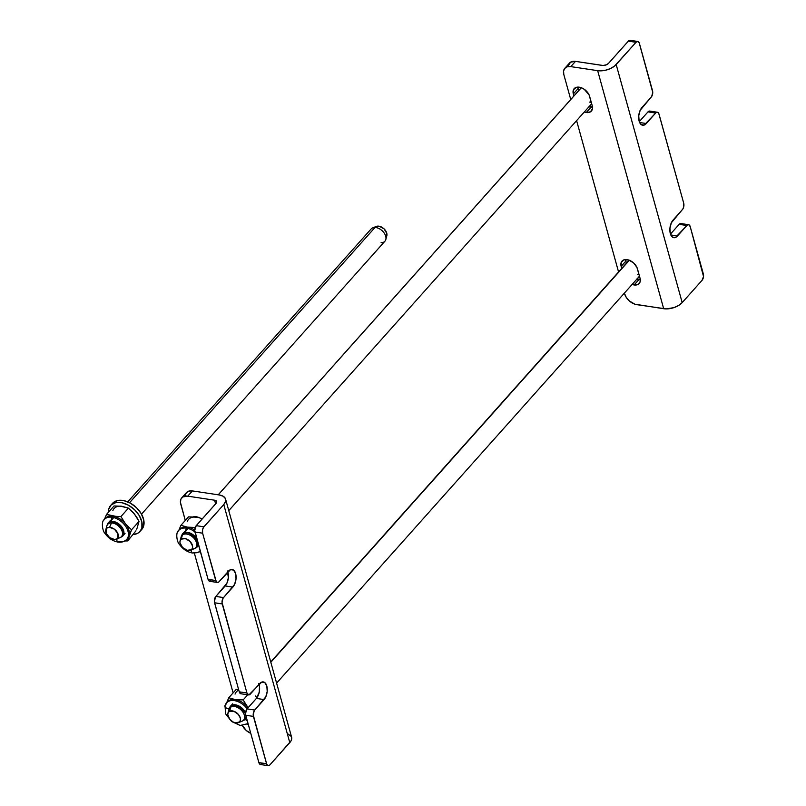 <?xml version="1.0" encoding="UTF-8"?>
<svg xmlns="http://www.w3.org/2000/svg" width="806" height="806" viewBox="0 0 806 806"><rect width="100%" height="100%" fill="white"/><g stroke="black" fill="none" stroke-linecap="round" stroke-linejoin="round"><path stroke-width="1.21" d="M194.659 516.646A9.793 6.347 -138.3 0 0 194.689 516.999L196.201 516.737L199.757 517.946A9.793 6.347 41.7 0 0 196.201 516.737A9.793 6.347 41.7 0 0 193.188 516.888L194.659 516.646M262.252 763.715L260.298 764.471L258.877 762.587L245.749 715.254L258.877 762.587L266.554 763.745L253.427 716.413L245.749 715.254L245.538 713.622L246.616 709.471L256.389 698.419L264.066 699.568A9.793 5.289 -81.4 0 0 267.27 689.07A9.793 5.289 -81.4 0 0 263.32 681.916A9.793 5.289 -81.4 0 0 259.643 683.639L250.303 694.117A4.614 2.489 -81.4 0 1 248.57 694.923A4.614 2.489 -81.4 0 1 246.928 692.989L222.234 603.946L214.567 602.787L239.251 691.83L246.928 692.989L248.832 694.943L261.708 682.118L264.751 682.551L266.816 686.037L267.209 691.407L265.799 696.837L254.283 710.63L253.205 714.781L266.796 764.431L268.448 765.7L269.929 764.874L289.777 742.618L223.766 504.556L203.475 527.406L202.558 529.774L202.608 533.189L194.941 532.031L208.069 579.363L215.736 580.522L202.608 533.189L216.31 581.751L217.64 582.476L218.638 582.083L230.526 569.651L233.569 570.084L235.624 573.57L236.017 578.94L234.606 584.37L223.091 598.163L222.013 602.314L246.928 692.989L239.251 691.83L214.406 602.011L215.424 597.004L226.929 583.212L228.35 577.781L227.433 570.97M210.96 580.925L209.036 581.005L208.069 579.363L194.72 530.398L196.231 525.663L216.471 502.873L216.623 501.382L214.587 500.204A4.614 2.468 164.5 0 1 216.693 501.594A4.614 2.468 164.5 0 1 216.089 503.397L196.231 525.663A4.614 2.489 98.6 0 0 194.941 532.031L202.608 533.189A4.614 2.489 -81.4 0 1 203.908 526.822L196.231 525.663L203.908 526.822L223.766 504.556L289.777 742.618A13.833 7.415 -15.5 0 0 291.601 737.178L225.579 499.126A13.833 7.415 164.5 0 1 223.766 504.556L225.569 501.423L225.348 498.491L223.131 496.224L219.262 494.965A13.833 7.415 164.5 0 1 225.579 499.126M258.988 684.375A9.793 5.289 98.6 0 1 256.389 698.419L247.049 708.887L254.716 710.046L247.049 708.887A4.614 2.489 98.6 0 0 245.749 715.254L253.427 716.413A4.614 2.489 -81.4 0 1 254.716 710.046L264.066 699.568L256.389 698.419L259.26 692.142L259.482 686.541L258.625 683.438M241.155 693.785L239.251 691.83A4.614 2.489 98.6 0 0 240.903 693.765L248.57 694.923M215.625 503.921L214.587 500.204L187.738 496.153L182.851 496.929L180.927 499.115L180.423 502.279L185.289 520.434L180.746 504.072A11.526 7.476 41.7 0 1 181.743 497.856A11.526 7.476 41.7 0 1 187.738 496.153L192.412 490.914L219.262 494.965L192.412 490.914A11.526 7.476 -138.3 0 0 186.408 492.617L188.936 491.076L192.412 490.914L187.738 496.153L214.587 500.204L215.625 503.921M194.357 553.138L233.115 692.888L194.357 553.138M242.263 725.249L246.213 730.438L250.767 733.339A11.526 7.476 41.7 0 1 242.425 725.591M185.158 495.358L186.388 492.637L181.743 497.856M287.389 733.51L291.369 736.553L291.591 739.475L290.926 741.046L269.929 764.874A4.614 2.489 -81.4 0 1 268.197 765.69A4.614 2.489 -81.4 0 1 266.554 763.745L258.877 762.587A4.614 2.489 98.6 0 0 260.529 764.531L268.197 765.69M217.388 582.456A4.614 2.489 -81.4 0 1 215.736 580.522L208.069 579.363A4.614 2.489 98.6 0 0 209.711 581.297L217.388 582.456A4.614 2.489 -81.4 0 0 219.111 581.65L228.451 571.172A9.793 5.289 -81.4 0 1 232.128 569.449A9.793 5.289 -81.4 0 1 236.087 576.602A9.793 5.289 -81.4 0 1 232.874 587.1L225.206 585.942A9.793 5.289 98.6 0 0 227.806 571.907M225.206 585.942L232.874 587.1L223.534 597.578L215.857 596.42L225.206 585.942M223.534 597.578L215.857 596.42A4.614 2.489 98.6 0 0 214.567 602.787L222.234 603.946A4.614 2.489 -81.4 0 1 223.534 597.578M634.12 284.951A9.793 6.347 41.7 0 1 632.136 284.437L634.12 284.951L638.785 279.712L634.12 284.951L637.072 284.82L639.229 283.49A9.793 6.347 41.7 0 1 634.12 284.951M636.811 279.198A9.793 6.347 -138.3 0 0 638.785 279.712L640.337 279.803A9.793 6.347 -138.3 0 1 638.785 279.712L636.811 279.198M586.294 112.508A9.793 6.347 41.7 0 1 584.31 111.994L586.294 112.508L590.959 107.269L586.294 112.508L590.445 111.843L592.46 108.719L592.229 105.767A9.793 6.347 41.7 0 1 591.392 111.057A9.793 6.347 41.7 0 1 586.294 112.508M588.985 106.755A9.793 6.347 -138.3 0 0 590.959 107.269L592.511 107.349A9.793 6.347 -138.3 0 1 590.959 107.269L588.985 106.755M657.384 112.236L649.707 111.077A4.614 2.489 98.6 0 0 647.984 111.883L639.289 121.625L647.984 111.883L655.651 113.042A4.614 2.489 -81.4 0 1 657.384 112.236A4.614 2.489 -81.4 0 1 659.026 114.17L683.72 203.213L658.784 113.495L657.605 112.286L656.124 112.598L644.236 125.041L641.203 124.608L639.138 121.122L638.745 115.752L640.155 110.321L651.671 96.529L652.749 92.378L639.158 42.728L637.496 41.459L636.025 42.285L616.177 64.54L682.188 302.603L702.046 280.337L703.527 276.498L690.218 226.637L703.346 273.969A4.614 2.489 -81.4 0 1 702.046 280.337L682.188 302.603L616.177 64.54A13.833 7.415 164.5 0 1 597.659 70.666L570.809 66.616L567.333 66.777L564.794 68.339L563.555 71.059L563.817 74.535L570.739 99.501L563.817 74.535A11.526 7.476 41.7 0 1 564.805 68.319A11.526 7.476 41.7 0 1 570.809 66.616L597.659 70.666L663.681 308.718L597.659 70.666L605.235 70.303L610.343 68.621L614.585 66.042L636.025 42.285L628.358 41.126L630.312 40.371L631.481 41.569M690.218 226.637L688.798 224.753L687.317 225.076L675.428 237.508L672.385 237.075L670.33 233.589L669.937 228.219L671.348 222.788L682.863 208.996L683.77 206.628L683.72 203.213A4.614 2.489 -81.4 0 1 682.42 209.58L673.081 220.058A9.793 5.289 -81.4 0 0 669.867 230.556A9.793 5.289 -81.4 0 0 673.826 237.71L673.826 237.71A9.793 5.289 -81.4 0 0 677.493 235.987L670.824 234.979L677.493 235.987L686.843 225.509A4.614 2.489 -81.4 0 1 688.566 224.703A4.614 2.489 -81.4 0 1 690.218 226.637M637.758 41.469L630.08 40.31A4.614 2.489 98.6 0 0 628.358 41.126L608.5 63.382L628.358 41.126L636.025 42.285A4.614 2.489 -81.4 0 1 637.758 41.469A4.614 2.489 -81.4 0 1 639.4 43.413L652.528 90.746A4.614 2.489 -81.4 0 1 651.228 97.113L641.888 107.581A9.793 5.289 -81.4 0 0 638.684 118.089A9.793 5.289 -81.4 0 0 642.634 125.242L642.634 125.242A9.793 5.289 -81.4 0 0 646.311 123.52L639.642 122.512L646.311 123.52L655.651 113.042L647.984 111.883L649.938 111.127M688.566 224.703L680.899 223.544A4.614 2.489 98.6 0 0 679.166 224.35L670.481 234.093L679.166 224.35L681.13 223.594M608.5 63.382A4.614 2.468 164.5 0 1 602.334 65.427L575.484 61.377L603.12 65.487L606.555 64.742L608.5 63.382M568.23 65.82L570.588 62.153L575.484 61.377L570.809 66.616L575.484 61.377A11.526 7.476 -138.3 0 0 569.479 63.08L564.805 68.319M625.547 259.562L626.393 263.179L625.829 261.144L621.154 266.383L621.305 262.162L624.146 259.784L628.73 260.046L633.506 262.847L636.871 267.27L640.055 278.221L640.286 281.173L639.218 283.5A9.793 6.347 41.7 0 0 640.055 278.221L637.455 268.841A9.793 6.347 41.7 0 0 630.403 260.731A9.793 6.347 41.7 0 0 622 261.094A9.793 6.347 41.7 0 0 621.154 266.383L625.829 261.144A9.793 6.347 -138.3 0 1 625.547 259.562M577.731 87.108L578.567 90.725L578.003 88.7L573.328 93.929L573.479 89.718L576.32 87.33L580.904 87.592L584.179 89.224L589.045 94.816L592.229 105.767L589.639 96.398A9.793 6.347 41.7 0 0 582.577 88.277A9.793 6.347 41.7 0 0 574.174 88.64A9.793 6.347 41.7 0 0 573.328 93.929L578.003 88.7A9.793 6.347 -138.3 0 1 577.731 87.108M624.64 293.847L626.363 297.545L629.285 300.9L634.906 304.205L663.681 308.718A13.833 7.415 -15.5 0 0 682.188 302.603L678.632 305.474L673.866 307.65L666.058 308.91L636.831 304.668A11.526 7.476 41.7 0 1 624.64 293.847M618.565 271.954L576.602 120.628L618.565 271.954M621.718 268.418L621.154 266.383L621.718 268.418M573.892 95.964L573.328 93.929L573.892 95.964M679.166 224.35L686.843 225.509L679.166 224.35M139.932 531.507L141.806 529.411A19.596 12.705 -138.3 0 0 143.75 525.633L141.886 527.728A19.596 12.705 41.7 0 1 139.932 531.507A19.596 12.705 41.7 0 1 133.393 534.529L137.282 533.491L139.378 532.071L143.75 525.633A19.596 12.705 -138.3 0 0 133.121 504.878A19.596 12.705 -138.3 0 0 112.558 503.327L110.694 505.422A19.596 12.705 41.7 0 1 131.247 506.974A19.596 12.705 41.7 0 1 141.886 527.728L141.866 521.976L139.337 515.679L134.662 509.815L128.567 505.271L121.978 502.732L115.893 502.581L111.248 504.858L108.739 509.201A19.596 12.705 41.7 0 1 110.694 505.422M108.427 512.263A19.596 12.705 41.7 0 1 108.739 509.201L108.427 512.263M141.241 529.975L143.75 525.633L143.74 519.88L141.201 513.583L136.536 507.72L130.441 503.176L123.852 500.637L117.767 500.486L112.518 503.367M580.179 89.003A9.219 5.974 41.7 0 1 581.408 87.763M589.176 106.442L592.47 106.936A14.982 9.712 41.7 0 1 590.838 106.795L589.065 106.473L590.838 106.795A14.982 9.712 41.7 0 1 589.236 106.463M590.838 106.795L592.712 107.017L590.838 106.795M591.241 102.171A9.219 5.974 41.7 0 1 589.539 102.11M580.562 88.489L581.469 87.733M187.727 532.393A9.793 6.347 41.7 0 1 196.795 538.72A9.793 6.347 41.7 0 0 187.727 532.393A2.589 1.4 -81.4 0 1 186.76 532.847A2.589 1.4 -81.4 0 1 185.702 530.952A2.589 1.4 -81.4 0 1 186.559 528.172A14.982 9.712 -138.3 0 0 177.985 531.446M198.336 544.292A9.793 6.347 41.7 0 1 197.248 546.871A9.793 6.347 41.7 0 1 195.294 548.12A9.793 6.347 41.7 0 0 197.248 546.871L198.629 545.319L197.248 546.871A9.793 6.347 41.7 0 0 198.336 544.292M193.309 552.543A2.589 1.4 -81.4 0 1 192.342 552.997A2.589 1.4 -81.4 0 1 191.405 549.873A2.589 1.4 98.6 0 0 192.342 552.997L197.45 552.664L200.241 551.163A14.982 9.712 41.7 0 1 193.309 552.543M179.234 529.905A14.982 9.712 41.7 0 1 187.455 527.154A14.982 9.712 -138.3 0 0 179.657 529.371L178.751 530.388A14.982 9.712 41.7 0 1 186.559 528.172L187.455 527.154L180.937 525.311L178.831 530.298L180.937 525.311L188.463 516.878L196.332 517.2A14.982 9.712 -138.3 0 0 187.224 521.663M201.359 518.47L199.777 517.956L201.359 518.47M198.105 517.533L196.332 517.2L198.105 517.533M194.74 517.059L188.463 516.878L180.937 525.311L187.455 527.154L195.334 527.487L187.455 527.154A14.982 9.712 41.7 0 1 194.72 530.096A14.982 9.712 -138.3 0 0 187.455 527.154L186.559 528.172A14.982 9.712 41.7 0 1 194.901 531.879M200.039 551.898L199.193 551.898L200.039 551.898M186.559 528.172A2.589 1.4 98.6 0 0 185.702 530.952A2.589 1.4 98.6 0 0 186.76 532.847C191.465 532.776 200.16 541.038 197.248 546.871M182.619 533.834L184.816 531.376L182.619 533.834A9.793 6.347 41.7 0 0 181.602 535.909A9.793 6.347 41.7 0 1 182.619 533.834C182.64 533.179 184.02 532.847 186.75 532.847M181.924 534.902L181.562 536.171M195.092 548.181L196.301 547.667M113.324 521.462A9.793 6.347 41.7 0 1 122.22 527.537A9.793 6.347 41.7 0 1 122.844 535.95A9.793 6.347 41.7 0 1 120.799 537.229A9.793 6.347 41.7 0 0 122.844 535.95L125.031 533.491L122.844 535.95A9.793 6.347 41.7 0 0 122.22 527.537A9.793 6.347 41.7 0 0 113.324 521.462A2.589 1.4 -81.4 0 1 112.356 521.925A2.589 1.4 -81.4 0 1 111.299 520.031A2.589 1.4 -81.4 0 1 112.155 517.25A14.982 9.712 -138.3 0 0 103.581 520.525M118.905 541.612A2.589 1.4 -81.4 0 1 117.938 542.075A2.589 1.4 -81.4 0 1 117.031 538.861A2.589 1.4 98.6 0 0 117.938 542.075C121.756 542.539 124.688 541.652 126.713 539.405A14.982 9.712 41.7 0 1 118.905 541.612M104.83 518.973A14.982 9.712 41.7 0 1 113.052 516.233A14.982 9.712 -138.3 0 0 105.254 518.449L104.347 519.457A14.982 9.712 41.7 0 1 112.155 517.25L113.052 516.233L106.533 514.389L104.427 519.366L106.533 514.389L114.059 505.956L121.928 506.279A14.982 9.712 -138.3 0 0 112.83 510.742M135.962 530.811L127.691 540.927L131.509 529.824L125.545 523.95L120.93 516.555L113.052 516.233A14.982 9.712 41.7 0 1 125.545 523.95A14.982 9.712 41.7 0 1 128.92 536.141A14.982 9.712 -138.3 0 0 125.545 523.95A14.982 9.712 -138.3 0 0 113.052 516.233L112.155 517.25A14.982 9.712 41.7 0 1 125.766 526.53A14.982 9.712 41.7 0 1 126.713 539.405L127.62 538.388A14.982 9.712 -138.3 0 0 128.92 536.141L127.691 540.927L124.789 540.967L127.691 540.927L135.962 530.811M137.262 527.648L136.647 529.189L137.262 527.648M120.336 506.138L128.456 508.123L134.421 513.996L139.025 521.391L137.262 527.376M121.928 506.279L114.059 505.956L106.533 514.389L116.86 516.575L120.93 516.555L128.456 508.123L121.938 506.279M133.141 512.535L135.539 515.538M138.118 524.867L139.025 521.391L136.909 517.553L133.02 512.364L128.456 508.123L120.93 516.555L125.545 523.95L131.509 529.824L139.025 521.391L131.509 529.824L128.92 536.141M127.479 538.337A14.982 9.712 -138.3 0 0 125.212 525.724A14.982 9.712 -138.3 0 0 112.155 517.25A2.589 1.4 98.6 0 0 111.299 520.031A2.589 1.4 98.6 0 0 112.356 521.925C117.061 521.855 125.756 530.116 122.844 535.95M108.216 522.913L110.412 520.454L108.216 522.913A9.793 6.347 41.7 0 0 107.178 525.089A9.793 6.347 41.7 0 1 108.216 522.913C108.236 522.258 109.616 521.925 112.346 521.915M107.52 523.981L107.158 525.25M120.688 537.259L121.897 536.736M627.652 262.141A9.219 5.974 41.7 0 1 629.234 260.217M637.002 278.896L640.296 279.39A14.982 9.712 41.7 0 1 638.654 279.249L636.881 278.916L638.654 279.249A14.982 9.712 41.7 0 1 637.062 278.916M638.654 279.249L640.538 279.47L638.654 279.249M639.067 274.624A9.219 5.974 41.7 0 1 637.355 274.564M628.388 260.942L629.285 260.187M230.173 706.63L229.589 707.759A9.793 6.347 41.7 0 0 229.428 708.363A9.793 6.347 41.7 0 1 229.589 707.759A2.589 1.904 -161 0 1 226.466 708.081A2.589 1.904 -161 0 1 224.975 705.593A2.589 1.904 19 0 0 226.466 708.081A2.589 1.904 19 0 0 229.589 707.759A9.793 6.347 41.7 0 1 230.445 706.288A9.793 6.347 41.7 0 1 238.304 705.663A9.793 6.347 41.7 0 1 245.548 712.988A9.793 6.347 41.7 0 0 238.304 705.663A9.793 6.347 41.7 0 0 230.445 706.288L232.632 703.829L230.445 706.288C233.125 701.835 248.701 711.386 245.629 718.348A2.589 1.904 -161 0 1 245.921 717.854L246.183 716.534M246.162 716.746A9.793 6.347 41.7 0 1 245.921 717.854A9.793 6.347 41.7 0 0 246.162 716.746M225.277 705.089A2.589 1.904 19 0 0 224.975 705.593A2.589 1.904 -161 0 1 225.277 705.089A14.982 9.712 41.7 0 1 226.577 702.832A14.982 9.712 41.7 0 1 247.18 708.746M247.331 720.947A2.589 1.904 -161 0 1 245.629 718.368A2.589 1.904 19 0 0 247.331 720.947M255.371 695.91L256.933 697.744M238.334 689.281L236.289 689.332L238.334 689.281M238.788 690.158A14.982 9.712 -138.3 0 0 235.05 694.117M247.865 724.352L247.019 724.342L247.865 724.352M226.174 704.071A14.982 9.712 41.7 0 1 235.281 699.608L228.763 697.764L226.708 702.61L228.763 697.764L236.289 689.332L228.763 697.764L235.281 699.608A14.982 9.712 41.7 0 1 247.764 707.325A14.982 9.712 41.7 0 1 248.087 707.728L243.16 699.93L235.281 699.608A14.982 9.712 -138.3 0 0 227.483 701.814L224.985 705.572L225.65 713.904L231.644 721.541L240.248 725.46L248.067 723.617M247.764 707.325A14.982 9.712 -138.3 0 0 235.281 699.608L243.16 699.93L247.734 694.802L243.16 699.93L248.087 707.728A14.982 9.712 -138.3 0 0 247.764 707.325M229.327 709.078L229.589 707.759A9.793 6.347 41.7 0 1 230.929 705.824M247.321 708.927A14.982 9.712 -138.3 0 0 227.312 702.137M243.12 720.574A9.793 6.347 41.7 0 0 245.064 719.325A9.793 6.347 41.7 0 1 243.12 720.574L244.47 719.879M229.589 707.759A9.793 6.347 41.7 0 1 230.445 706.288M181.965 535.436A9.219 5.974 41.7 0 1 182.448 534.983L181.159 539.174A7.375 4.786 41.7 0 1 190.045 541.431A7.375 4.786 41.7 0 1 191.405 549.712L195.254 548.151A9.219 5.974 -138.3 0 0 193.551 537.803A9.219 5.974 -138.3 0 0 182.448 534.983L184.302 532.897L182.448 534.983A9.219 5.974 41.7 0 1 193.198 537.451A9.219 5.974 41.7 0 1 195.727 547.707A9.219 5.974 41.7 0 1 195.254 548.151A9.219 5.974 41.7 0 1 192.926 549.098M218.265 494.813L581.045 88.025L218.265 494.813M182.448 534.983A9.219 5.974 -138.3 0 0 181.078 537.118L180.06 540.886A7.375 4.786 41.7 0 1 181.159 539.174L182.448 534.983M190.528 550.216L194.155 548.785A9.219 5.974 -138.3 0 0 195.254 548.151L191.405 549.712A7.375 4.786 41.7 0 1 190.528 550.216A7.375 4.786 41.7 0 1 183.103 548.02A7.375 4.786 41.7 0 1 180.06 540.886M181.159 539.174L180.111 540.735L180 542.851L182.519 547.455L187.244 550.307L191.405 549.712L192.463 548.161L192.563 546.045L190.045 541.431L185.32 538.589L181.159 539.174M229.791 707.88A9.219 5.974 41.7 0 1 230.919 707.003L229.509 711.285A7.375 4.786 41.7 0 1 238.495 714.579A7.375 4.786 41.7 0 1 238.707 722.508L242.425 721.027A9.219 5.974 -138.3 0 0 242.153 711.124A9.219 5.974 -138.3 0 0 230.919 707.003L232.46 705.28L230.919 707.003A9.219 5.974 41.7 0 1 241.437 710.318A9.219 5.974 41.7 0 1 243.553 720.151A9.219 5.974 41.7 0 1 242.425 721.027A9.219 5.974 41.7 0 1 241.518 721.39M270.826 662.26L629.335 260.257L270.826 662.26M230.919 707.003A9.219 5.974 -138.3 0 0 228.904 709.572L227.886 713.34A7.375 4.786 41.7 0 1 229.509 711.285L230.919 707.003M238.354 722.67L241.981 721.239A9.219 5.974 -138.3 0 0 242.425 721.027L238.707 722.508A7.375 4.786 41.7 0 1 238.354 722.67A7.375 4.786 41.7 0 1 230.929 720.463A7.375 4.786 41.7 0 1 227.886 713.34M229.509 711.285L228.179 712.605L227.755 714.569L229.72 719.214L233.015 721.944L235.503 722.851L239.483 721.944L240.369 720.272L240.309 718.086L238.495 714.579L233.952 711.295L229.509 711.285M385.822 239.523L386.83 235.755A7.375 4.786 -138.3 0 0 384.674 229.498A7.375 4.786 -138.3 0 0 378.165 226.123L374.992 227.483A9.219 5.974 41.7 0 1 383.122 231.705A9.219 5.974 41.7 0 1 385.822 239.523A9.219 5.974 41.7 0 1 381.097 242.656M116.245 539.164A7.375 4.786 41.7 0 1 114.442 539.456L109.576 537.582L106.13 533.25L106.12 528.998L107.49 527.728L109.556 527.326L111.51 522.933L109.556 527.326A7.375 4.786 41.7 0 1 117.374 532.514A7.375 4.786 41.7 0 1 116.245 539.164L119.872 537.733A9.219 5.974 -138.3 0 0 121.283 529.421A9.219 5.974 -138.3 0 0 111.51 522.933L112.407 521.925L111.51 522.933A9.219 5.974 41.7 0 1 120.537 528.252A9.219 5.974 41.7 0 1 121.444 536.655M141.524 514.137L384.925 241.206A9.219 5.974 -138.3 0 0 384.019 232.813A9.219 5.974 -138.3 0 0 374.992 227.483L129.554 502.702L374.992 227.483A9.219 5.974 -138.3 0 0 371.163 228.934L127.761 501.866M109.556 527.326L114.422 529.199L117.867 533.532L117.878 537.783L116.497 539.053L114.442 539.456A7.375 4.786 41.7 0 1 107.933 536.091A7.375 4.786 41.7 0 1 105.777 529.834A7.375 4.786 41.7 0 1 109.556 527.326M107.682 524.374A9.219 5.974 41.7 0 1 111.51 522.933A9.219 5.974 -138.3 0 0 106.785 526.066L105.777 529.834M372.735 227.856A9.219 5.974 41.7 0 1 374.992 227.483L378.165 226.123A7.375 4.786 -138.3 0 0 376.362 226.415L372.735 227.856M386.487 236.581L386.85 233.518L384.14 228.944L379.364 226.274L375.324 227.07M178.751 530.388C175.214 532.615 177.129 542.539 179.395 544.322C182.781 549.098 187.093 551.989 192.342 552.997M104.347 519.457C100.81 521.694 102.725 531.617 104.992 533.401C108.377 538.176 112.689 541.068 117.938 542.075M245.064 719.325L245.629 718.348M184.483 532.615L188.151 528.504M218.204 494.803L581.257 87.713M228.773 510.651L591.675 103.732M270.745 661.968L629.083 260.167M276.599 683.105L639.49 276.186M110.079 521.694L113.747 517.583"/></g></svg>
